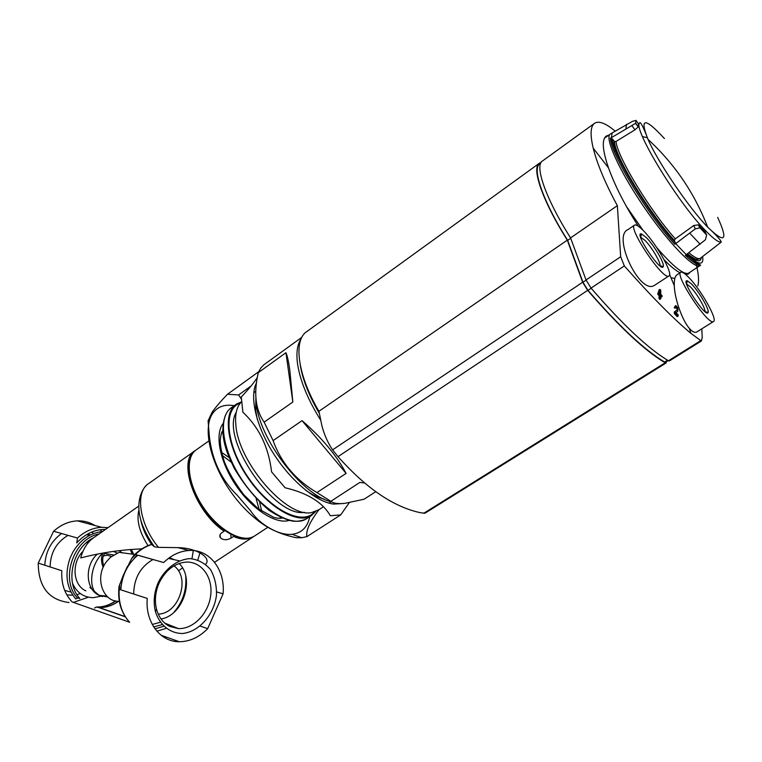 <?xml version="1.0" encoding="UTF-8"?>
<svg xmlns="http://www.w3.org/2000/svg" width="762" height="762" viewBox="0 0 762 762"><rect width="100%" height="100%" fill="white"/><g stroke="black" fill="none" stroke-linecap="round" stroke-linejoin="round"><path stroke-width="1.14" d="M102.479 596.57L99.089 595.332L89.897 587.492L99.089 595.332C85.496 589.474 84.449 565.318 97.384 554.107M85.877 590.883C72.914 585.283 71.19 562.88 82.934 551.374M121.977 552.888L119.377 550.631M107.861 597.065L99.089 595.332C87.659 590.617 89.849 565.033 102.727 553.107M106.842 596.122L99.108 595.341L89.897 587.492M89.745 541.049L86.22 542.877M72.523 583.301C76.791 592.712 83.744 597.503 93.383 597.665L101.117 596.17M90.011 534.857L87.859 533.886M68.047 535.362C56.407 542.23 50.425 552.755 50.102 566.938M64.694 590.426L70.961 592.055M61.57 533.524C51.092 541.211 45.51 551.783 44.825 565.223M66.846 594.893L72.781 595.179M76.933 594.579L79.677 593.827M93.65 533.524L91.602 532.057M101.918 531.581L100.174 529.695M94.955 525.513C89.697 522.218 83.877 520.665 77.486 520.865C68.828 521.294 60.865 524.761 53.597 531.257L38.224 563.089C38.414 586.74 48.673 599.894 69.018 602.542M73.371 602.38L88.421 597.198M123.234 575.424L119.005 586.597L119.196 589.312L147.256 598.408C145.037 622.068 160.277 642.052 179.356 641.737C189.795 641.604 199.253 637.232 207.702 628.621L223.085 593.836C225.428 569.738 209.436 548.859 188.824 550.497C179.737 551.136 171.345 555.146 163.659 562.537L135.35 554.488L133.721 555.517L131.531 558.775L123.234 575.424L120.348 589.693M119.825 583.997L119.186 589.312C118.396 602.818 121.891 613.81 129.664 622.278L72.133 601.942C64.532 593.865 61.103 583.463 61.836 570.738L38.224 563.089M200.301 626.145L207.702 628.621M216.694 591.931L223.085 593.836M205.616 564.271C211.912 558.146 197.12 547.945 178.089 547.64L158.439 547.354L154.419 546.821L151.514 544.373C144.923 546.44 138.989 550.154 133.721 555.517M195.586 450.332L195.424 450.447C176.908 459.857 194.739 511.902 224.161 531.19L221.771 532.781C219.78 534.295 219.304 535.924 220.332 537.686C223.171 540.258 226.762 540.382 231.096 538.048L233.486 536.477C239.382 538.963 244.554 539.677 249.031 538.62L254.117 536.286M224.161 531.19L224.076 530.2M94.612 608.019L96.374 607.019L98.87 607.59L125.359 616.849M178.432 570.843L182.499 567.966M131.302 549.45L133.712 554.336M141.865 548.859C121.072 549.726 100.679 552.745 80.705 557.927C83.02 549.221 87.144 542.63 93.059 538.143L93.774 537.629C72.561 547.649 64.494 582.492 79.839 598.484L77.514 597.97L75.743 598.989C66.465 587.721 64.579 574.072 70.085 558.032L73.057 551.793C80.505 539.601 90.316 532.848 102.479 531.533M105.47 529.438C94.755 529.276 85.182 533.762 76.762 542.915L77.448 538.029L53.597 531.257M158.496 581.949L158.553 581.835C165.64 568.147 177.66 559.384 190.081 558.613C198.139 559.565 204.921 563.185 210.426 569.471C214.741 576.986 216.76 585.607 216.465 595.332C213.912 614.963 198.968 631.936 182.309 633.517C169.993 633.336 159.725 625.116 155.458 611.715C153.086 601.875 154.105 591.96 158.496 581.949M259.147 509.445L256.156 498.796M231.191 462.153L222.352 455.457M234.21 405.689C224.19 403.993 216.799 406.898 212.036 414.385C203.216 428.72 209.912 460.591 228.733 488.756C247.479 516.969 274.815 536.153 292.027 534.314C301.647 533.114 307.572 527.218 309.81 516.626M241.287 398.926L238.592 394.954L227.467 394.268C220.809 401.193 215.694 407.165 212.131 412.185L208.083 420.776L209.331 436.064C211.96 459.962 221.237 479.66 237.144 495.167L250.574 510.797C259.566 524.266 274.796 533.238 296.266 537.734L301.752 537.734L306.895 536.629C305.724 530.895 309.763 521.894 319.03 509.635M306.895 536.629L340.69 514.912L330.356 515.741C322.602 502.349 307.515 493.014 285.083 487.756L271.567 471.84C268.662 447.246 259.099 427.387 242.888 412.242L241.278 396.992C248.993 388.83 254.327 382.333 257.299 377.495M227.467 394.268L258.661 371.751M238.592 394.954L251.079 385.991M256.451 382.934C249.326 396.64 256.061 426.129 273.501 453.552C290.893 480.993 316.278 501.958 333.613 504.092L342.633 503.558M349.234 502.729L340.69 514.912M236.268 412.194C220.066 438.407 274.168 517.817 304.505 512.331M240.22 403.136C222.818 408.575 225.79 444.808 248.174 477.393C270.31 510.149 302.962 526.19 314.382 511.959M241.202 402.012L236.449 404.089C222.514 412.652 226.733 446.218 247.031 476.469C267.148 506.835 297.161 524.542 311.048 515.817L315.782 511.454M159.229 582.816L159.277 582.711C165.449 570.424 174.127 563.575 185.299 562.166C200.806 560.784 212.798 576.463 210.769 594.693C209.017 612.915 193.71 629.241 178.413 628.593L169.65 626.421C163.154 623.087 158.782 617.344 156.534 609.181C154.438 600.475 155.334 591.683 159.229 582.816M133.683 594.008C133.969 578.234 140.418 566.737 153.019 559.508M169.45 557.67L174.308 559.708M179.108 563.489C195.129 578.568 183.251 615.496 161.02 618.992M158.22 614.067C179.099 613.981 190.862 577.491 173.955 565.89M119.186 601.323C102.203 602.113 94.183 576.282 106.966 561.061L110.642 557.165L119.101 552.326L132.798 554.222M103.146 567.49C100.984 561.508 100.975 556.698 103.118 553.041M103.746 566.195C101.927 560.07 102.499 555.546 105.442 552.641M113.481 551.402L117.167 553.041M113.567 554.955L104.651 553.469M111.547 556.403L107.09 555.203L103.299 555.993M540.706 163.211L540.096 163.649C531.428 167.678 542.858 201.32 567.68 240.373L582.968 282.254L587.959 290.379C619.258 326.441 644.823 350.32 664.635 362.026L665.607 362.188M285.95 352.692L292.837 402.041L289.779 369.941C288.569 361.426 287.293 355.673 285.95 352.692L258.27 372.656L260.766 368.084L263.776 364.855L301.885 337.271M320.516 419.9C307.896 399.669 300.266 381.152 297.618 364.35C296.037 352.901 297.218 344.386 301.161 338.785M292.837 402.041L264.138 422.129C255.489 409.794 253.536 393.306 258.27 372.656M302.028 420.643L346.1 473.392C336.499 455.305 321.812 437.721 302.028 420.643L273.101 440.607L264.138 422.129M346.1 473.392L316.944 492.566C295.675 480.041 281.054 462.725 273.101 440.607M364.588 483.041L359.893 482.403L330.851 501.301L316.944 492.566M375.761 491.7L364.084 499.215L344.824 503.358C338.004 504.034 333.346 503.349 330.851 501.301M331.784 501.901C302.619 496.052 258.889 438.845 256.032 402.26L255.718 393.04M257.261 419.243L255.699 410.632L255.889 398.412M323.698 498.91C318.135 497.634 312.115 494.728 305.619 490.195M318.754 509.816L311.515 512.569C286.922 518.37 237.992 462.229 235.839 424.672C235.029 416.014 236.191 409.261 239.306 404.412L241.421 401.793M319.24 413.204C309.048 395.745 302.724 379.771 300.276 365.265M541.087 162.468L539.658 163.039C530.943 167.097 542.382 200.844 567.309 240.135L582.663 282.235L587.654 290.351C619.363 326.927 645.204 351.072 665.188 362.798L666.093 362.988L666.302 361.76M666.093 362.988L424.91 513.245L420.338 512.693C393.535 506.94 366.103 488.261 338.023 456.657L332.594 449.856C327.708 442.608 324.117 434.454 321.812 425.377L318.935 411.28C297.304 374.79 293.027 339.538 307.153 331.337L539.029 163.487M567.309 240.135L318.935 411.28M570.719 238.287L567.68 240.373M701.792 328.832L702.231 337.395L701.392 340.995L690.839 333.308C673.322 318.735 651.158 296.266 624.326 265.919L620.678 256.756L586.045 279.968L570.567 237.896C545.592 198.568 534.048 164.84 542.687 160.839L594.208 123.549M620.678 256.756L617.353 205.654C605.276 183.28 597.227 164.125 593.217 148.18C589.921 134.245 590.474 125.873 594.874 123.073C599.208 120.729 605.952 123.406 615.096 131.093M694.887 259.566C698.402 271.472 699.373 280.264 697.802 285.94M690.382 271.977L688.381 273.987L685.743 274.558M680.018 272.806C675.618 270.51 670.37 266.195 664.283 259.861M638.337 226.219C625.031 205.55 615.086 186.099 608.495 167.869C602.351 149.904 601.647 139.294 606.371 136.036L607.552 135.531M662.016 296.751L662.007 295.532L660.778 294.389L660.711 290.084L659.959 289.389L658.987 290.017L657.797 294.408L659.054 295.542L659.054 298.685L659.816 299.38L660.797 298.742L660.787 295.608L662.016 296.751L660.787 297.142M674.256 307.553L674.932 308.267L675.894 307.648L675.218 306.934L674.256 307.553L675.599 305.572M675.894 307.648L676.123 306.905L677.208 310.029L674.313 311.915L674.322 313.601L677.199 316.668L678.17 316.049L678.161 314.83L675.999 312.515L677.675 311.401C678.313 308.724 677.637 306.772 675.656 305.533L675.218 306.934M696.678 332.032C694.744 332.994 692.306 331.775 689.353 328.374C681.942 319.878 674.637 298.494 674.284 285.693C674.084 280.102 674.913 276.511 676.761 274.93L680.714 272.358M668.807 276.015C663.064 280.759 627.069 226.981 634.66 225.047C636.194 224.428 639.128 226.333 643.452 230.743C656.511 243.773 673.884 274.596 668.807 276.015L654.625 285.274C640.004 295.656 612.057 236.325 627.802 229.695L634.451 225.19M659.959 289.389L658.778 293.77L657.797 294.408M658.768 292.56L657.787 293.189M658.778 293.77L660.025 294.913L659.054 295.542M660.025 294.913L660.035 298.047L659.054 298.685M660.035 298.047L660.797 298.742M677.208 310.029L674.313 311.915M675.284 311.296L675.294 312.972L674.322 313.601M675.294 312.972L678.17 316.049M669.407 360.921L668.455 360.759C648.538 348.967 622.735 324.745 591.045 288.093L586.045 279.968M617.353 205.654L570.567 237.896M660.016 293.694L659.997 292.008L659.53 293.256L660.016 293.694M688.524 277.197C700.83 289.455 718.271 320.364 713.403 321.554C708.031 325.822 673.798 273.787 680.904 272.225C682.238 271.71 684.781 273.368 688.524 277.197M691.553 284.026C698.878 291.313 709.527 309.486 708.108 312.353C706.393 319.068 679.704 278.521 687.334 280.816L691.553 284.026M646.367 237.601C654.101 245.316 664.693 263.338 663.283 266.452C661.502 273.853 633.193 231.581 641.48 233.905L646.367 237.601M687.334 280.816L686.572 283.969L690.296 286.779C696.611 293.046 705.822 308.639 704.898 311.563M640.566 237.182L645.043 240.449C651.834 247.202 661.14 263.023 659.93 265.824M674.837 278.444L671.027 277.768M701.002 257.823L701.135 258.489M700.611 265.138L699.764 265.748C693.677 268.967 667.483 241.735 643.233 205.921C618.896 170.145 604.209 137.17 610.324 134.036L610.41 133.988M699.764 265.748L700.459 264.947C697.582 265.309 692.553 262.099 685.371 255.346L705.422 239.773L706.65 235.048L700.488 228.362L699.811 227.838L695.325 228.867L674.799 244.278C646.643 213.074 610.772 153.562 610.419 138.236L635.594 123.33L635.975 120.377L632.527 121.32L612.219 132.912M695.325 228.867L693.763 225.504L675.284 238.849L674.37 240.478L675.303 242.678C647.738 212.036 612.667 153.905 612.181 138.779L614.515 141.561L616.048 141.446L634.956 129.826L638.232 126.921L638.575 123.93L635.975 120.377M706.65 235.048L705.26 232.096L698.411 224.857L693.763 225.504M612.181 138.779L610.419 138.236M674.799 244.278L675.303 242.678M156.886 631.222L165.925 628.412M101.708 607.552L102.108 607.476C107.833 606.962 113.233 604.904 118.32 601.294M154.991 628.85L163.535 626.316M166.754 624.707L167.564 624.24M153.657 626.897L162.001 624.659M152.248 624.469L160.201 622.306M173.898 612.381C182.909 601.761 186.842 589.645 185.709 576.005M151.638 544.487C145.742 546.402 140.313 549.735 135.35 554.488M195.424 450.447L148.847 483.422C134.779 491.49 139.094 523.942 158.439 547.354M221.475 529.199L221.39 528.18M231.096 538.048L230.762 534.305M98.87 607.59L99.355 607.609C106.089 607.676 112.471 605.571 118.501 601.304M98.717 607.552L102.108 607.476L99.355 607.609L125.225 616.639M96.374 607.019L98.06 607.047C104.308 606.876 110.233 604.857 115.834 600.98M132.302 554.164L130.512 549.516M191.976 558.689L193.377 550.116M138.855 510.102C136.388 520.417 139.446 532.257 148.028 545.63M197.844 559.899L200.015 552.583M140.799 520.17C142.494 528.371 146.094 536.448 151.59 544.43M146.599 485.223C144.161 487.404 142.161 490.728 140.599 495.176C135.941 509.807 140.551 527.018 154.419 546.821M99.031 533.952C73.609 538.543 59.56 579.682 77.514 597.97M107.994 527.666L101.641 527.294C92.878 527.771 84.811 531.352 77.448 538.029M127.349 566.595L122.739 576.596M137.055 554.974L127.159 566.976M135.588 554.555L131.531 558.775M229.238 457.648L221.58 452.39M208.798 440.979L196.577 449.628C184.823 456.895 187.395 483.518 203.044 506.873C218.542 530.323 242.564 543.611 254.251 536.21L255.194 535.591M261.718 511.283L259.632 502.253M222.856 431.606L221.056 434.426M278.921 518.303L281.511 517.731M223.142 423.501C214.446 434.359 219.789 461.772 236.068 485.594C252.26 509.483 275.825 524.532 289.141 520.436M235.477 404.784L231.686 407.499C217.665 416.128 221.78 449.694 242.03 479.889C262.099 510.188 292.16 527.799 306.124 519.017L307.267 518.274M591.169 288.236L587.959 290.379M667.541 360.216L664.635 362.026M582.663 282.235L332.594 449.856M587.654 290.351L338.023 456.657M665.188 362.798L423.662 513.321M586.111 280.149L582.968 282.254M700.44 340.824L668.455 360.759M624.326 265.919L591.045 288.093M686.619 254.784L687.61 257.413M689.038 272.863L688.467 273.244C683.552 274.901 672.979 266.348 656.739 247.593M643.033 230.324L626.345 206.35M700.145 244.269L689.924 233.315M686.276 254.689L675.723 243.63M625.888 128.768L626.535 124.263M611.343 137.636L612.191 132.931M717.661 217.389C728.415 240.782 725.081 244.021 707.66 227.114L707.66 227.114C689.01 207.988 658.149 162.573 648.014 139.36L648.014 139.36C639.347 117.548 644.814 117.272 664.407 138.532M640.147 122.663C641.633 123.739 644.252 129.302 648.014 139.36C674.646 163.916 694.525 193.167 707.66 227.114C715.937 234.753 720.49 239.735 721.309 242.04C718.833 242.668 713.803 239.097 706.222 231.334C677.485 202.721 630.479 124.758 640.147 122.663L638.365 123.644M700.821 257.956L700.116 258.461C698.097 259.299 694.363 257.394 688.924 252.755M701.259 257.642C700.745 262.785 696.097 261.547 687.305 253.946M702.659 256.632C703.945 265.957 698.592 265.233 686.6 254.451M675.284 238.849C649.481 209.969 616.868 156 616.048 141.446M674.437 240.744C648.014 211.255 614.582 155.858 613.896 141.094M635.651 123.082L638.28 126.654M631.965 125.759L634.956 129.826M700.488 228.362L699.106 225.4M642.461 136.589L647.29 137.731M89.278 535.534L86.592 534.619M161.106 635.251L179.356 641.737M119.005 586.597C117.634 599.599 120.434 610.629 127.406 619.668M178.089 547.64L188.824 550.497M214.56 562.27L253.079 536.981M220.323 537.667L220.075 534.686M219.494 527.609L219.408 526.571M102.108 607.476L98.06 607.047C104.118 606.828 109.947 604.79 115.529 600.913M94.107 537.41L138.674 506.149M132.121 554.145L130.397 549.526M107.918 527.723L101.641 527.294L77.486 520.865M120.787 589.826C121.882 575.481 127.559 563.937 137.817 555.193M192.053 454.419C190.233 457.4 189.109 461.439 188.7 466.525L188.938 473.25L193.548 490.576C199.625 503.111 206.302 513.302 213.598 521.151C226.552 533.029 233.296 536.057 240.935 537.962C246.602 538.791 251.041 538.201 254.251 536.21L267.672 527.399M222.218 431.473L222.828 431.035M222.809 430.52C221.618 431.921 220.761 435.197 220.247 440.35C220.294 446.018 221.637 453.066 224.276 461.486C227.99 471.211 234.534 482.346 243.916 494.89L258.061 508.616L273.663 517.312C277.606 518.379 280.426 518.608 282.13 518.008M292.027 534.314L301.752 537.734M212.036 414.385L212.131 412.185M225.523 415.033C221.113 426.644 222.218 440.522 228.848 456.667L234.096 468.078C244.64 485.651 256.356 499.748 269.224 510.369C277.692 516.045 285.512 519.636 292.684 521.132C297.494 521.579 301.981 520.875 306.124 519.017L311.048 515.817M156.534 609.181L155.458 611.715M159.277 582.711L158.553 581.835M164.706 623.097L178.413 628.593M168.45 558.403L179.251 560.813M152.952 559.546L137.77 555.231M255.746 391.316L253.765 392.735M331.337 501.634L329.013 503.139M323.44 506.768L317.64 510.54M668.169 360.597L665.54 362.236M674.265 283.15L673.465 283.664M690.839 333.308L689.353 328.374M674.284 285.693L669.588 274.387M608.495 167.869L593.217 148.18M701.392 340.995L669.341 360.959M713.403 321.554L696.687 332.042M705.193 311.791L708.108 312.353M659.987 265.871L663.283 266.452M640.728 237.211L641.48 233.905M610.067 134.236L604.447 138.179M699.859 265.709L686.486 274.539M611.724 133.15L610.324 134.036M721.309 242.04L700.116 258.461L698.192 259.261C697.201 258.832 697.525 261.671 687.505 253.794M674.37 240.487C648.195 211.293 614.582 155.981 614.505 141.58M635.594 123.33L638.232 126.921M699.811 227.828L698.421 224.857M686.438 254.575C692.858 260.423 697.535 263.881 700.459 264.947M675.37 242.935C647.538 211.998 612.658 153.734 611.553 138.284M686.819 254.651L685.543 255.508M615.544 150.438L614.277 151.314"/></g></svg>
